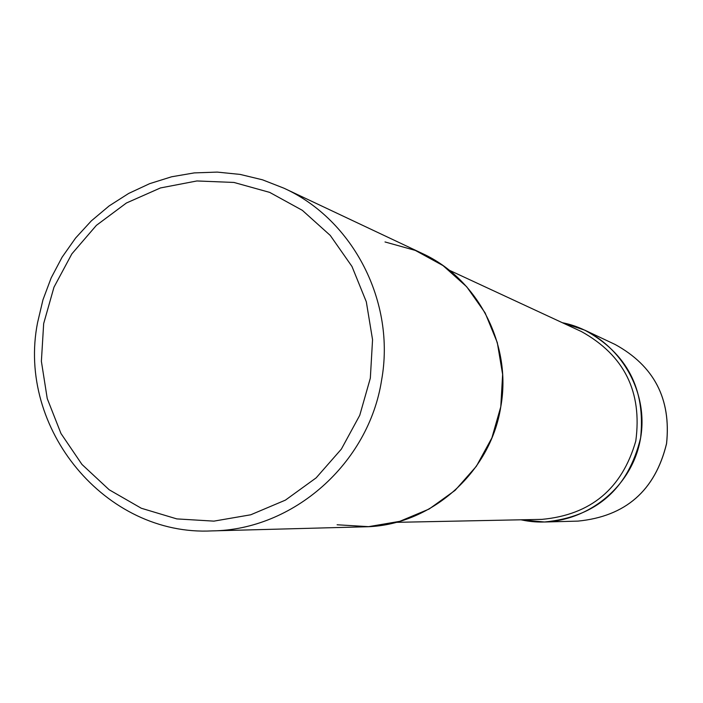 <?xml version="1.0" encoding="UTF-8"?>
<svg xmlns="http://www.w3.org/2000/svg" width="703" height="703" viewBox="0 0 703 703"><rect width="100%" height="100%" fill="white"/><g stroke="black" fill="none" stroke-linecap="round" stroke-linejoin="round"><path stroke-width="1.05" d="M640.618 437.89C645.749 389.295 627.155 353.389 584.826 330.182L562.356 322.712C614.018 332.774 650.565 387.344 640.266 439.867C630.688 492.522 576.724 530.036 524.93 520.58L520.941 519.798L544.526 522.004C596.153 516.942 628.183 488.901 640.618 437.89M212.007 530.897L364.734 526.811C430.078 526.116 490.571 473.101 500.791 406.738C512.065 344.707 478.022 278.863 422.178 253.423L283.994 188.219L262.518 179.819L240.145 174.414L217.271 172.103L194.3 172.894L171.62 176.778L149.616 183.676L128.675 193.439L109.141 205.917L91.346 220.865L75.59 238.045L62.128 257.149L51.187 277.852L42.962 299.812L37.567 322.642C16.564 428.479 105.529 536.486 212.007 530.897C293.177 530.071 368.732 463.514 381.588 380.182C395.763 302.281 353.389 219.793 283.994 188.219M370.332 378.196L372.555 339.698L366.316 301.798L351.966 266.446L330.269 235.435L302.352 210.338L269.68 192.385L233.932 182.446L196.91 180.961L160.46 187.947L126.399 203.009L96.381 225.364L71.847 253.888L53.999 287.158L43.674 323.556L41.38 361.307L47.242 398.566L60.985 433.523L81.961 464.437L109.185 489.771L141.321 508.251L176.822 518.902L213.914 521.134L250.734 514.789L285.4 500.132L316.148 477.864L341.368 449.103L359.751 415.297L370.332 378.196M385.016 241.955L415.332 250.417L443.039 265.602L466.704 286.771L485.114 312.87L497.302 342.589L502.627 374.427L500.791 406.738L491.898 437.872L476.397 466.23L455.105 490.36L429.111 509.042L399.77 521.336L368.574 526.661L337.115 524.772M615.037 344.435C654.115 365.868 671.295 398.944 666.567 443.672C655.126 490.624 625.582 516.441 577.919 521.116C625.547 516.441 655.082 490.632 666.532 443.663C671.26 398.926 654.089 365.85 615.037 344.435L584.826 330.182M449.112 270.154L581.443 331.57C624.29 355.366 642.401 391.852 635.784 441.036C622.058 488.717 590.784 514.824 541.987 519.368L396.132 522.338M577.919 521.116L544.526 522.004"/></g></svg>
